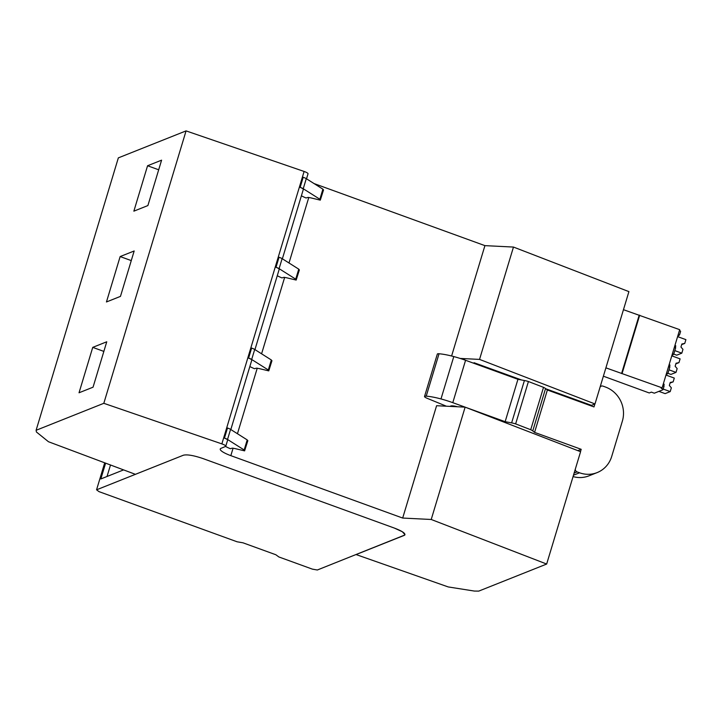 <?xml version="1.0" encoding="UTF-8"?>
<svg xmlns="http://www.w3.org/2000/svg" width="722" height="722" viewBox="0 0 722 722"><rect width="100%" height="100%" fill="white"/><g stroke="black" fill="none" stroke-linecap="round" stroke-linejoin="round"><path stroke-width="1.08" d="M147.568 165.753L133.859 211.158L147.884 205.571L161.593 160.167L147.568 165.753L158.687 169.787M118.345 157.874L36.1 430.294L103.815 403.309L186.068 130.89L118.345 157.874M106.45 301.967L120.15 256.563L134.175 250.976L120.466 296.381L106.45 301.967M92.741 347.372L79.032 392.777L93.048 387.191L106.757 341.786L92.741 347.372L103.851 351.406M546.662 564.044L431.214 519.479L465.13 407.145L580.578 451.701L546.662 564.044L478.749 591.11L474.363 591.065L448.209 586.932L356.09 554.559L404.221 535.381A16.173 3.393 -163.2 0 0 404.789 535.02M451.602 356L484.922 245.633L513.468 247.059L628.916 291.625L594.991 403.959L591.462 405.367L545.886 388.815M587.518 404.582L587.699 404.004L587.528 404.582M299.459 187.115L302.5 177.034L303.195 177.269A5.388 1.128 16.8 0 1 306.272 178.65L322.905 189.164L319.864 199.245L303.231 188.731A5.388 1.128 -163.2 0 0 300.153 187.359L299.459 187.115A5.388 1.128 -163.2 0 1 303.312 189.435L282.365 258.801M301.399 195.77A16.173 3.393 -163.2 0 0 306.074 197.972L307.933 197.422L310.604 197.819L320.306 200.138L319.864 199.245M323.537 189.886L320.306 200.138M322.905 189.164L323.348 190.057M247.646 440.79L247.204 439.897L230.571 429.382A5.388 1.128 16.8 0 0 227.493 428.002L226.798 427.767L223.757 437.848A5.388 1.128 -163.2 0 1 227.61 440.158A5.388 1.128 -163.2 0 1 227.61 440.176L225.778 446.223A5.388 1.128 -163.2 0 1 225.544 446.449L220.959 448.362A16.173 3.393 -163.2 0 0 220.246 449.021A16.173 3.393 -163.2 0 0 230.832 455.645L402.677 518.053L436.593 405.719L465.13 407.145M314.079 183.578L484.922 245.633M513.468 247.059L479.543 359.403L460.104 358.428M36.1 430.294L36.434 432L48.473 441.738L135.411 474.327L183.442 455.194C187.278 454.328 193.821 455.456 203.044 458.587L394.392 528.089C402.1 531.031 405.565 533.341 404.798 535.02L317.337 570.001L312.436 569.153L278.827 556.942L275.876 554.758L243.007 542.818L237.123 541.798L99.013 491.637L96.558 489.814L183.442 455.194C187.278 454.328 193.821 455.456 203.044 458.587L394.392 528.089L402.362 531.753L404.979 534.704M225.778 446.223A5.388 1.128 -163.2 0 0 222.25 444.021A5.388 1.128 -163.2 0 0 221.862 443.886L304.106 171.457L186.068 130.89M304.106 171.457A5.388 1.128 16.8 0 1 304.503 171.601A5.388 1.128 16.8 0 1 308.032 173.803L306.516 178.803M431.214 519.479L402.677 518.053M221.862 443.886L103.815 403.309M271.779 360.865L271.337 359.971L254.704 349.457A5.388 1.128 16.8 0 0 251.626 348.076L250.931 347.842L247.908 357.859L248.603 358.094A5.388 1.128 -163.2 0 1 251.68 359.475L268.313 369.989L268.755 370.882L259.063 368.563L256.391 368.166L254.523 368.716A16.173 3.393 16.8 0 1 249.848 366.514M254.947 349.61L279.179 269.369A5.388 1.128 -163.2 0 0 275.326 267.041L276.021 267.284A5.388 1.128 -163.2 0 1 279.098 268.656L282.122 258.638A5.388 1.128 16.8 0 0 279.044 257.267L278.349 257.023L275.326 267.041M230.823 429.536L251.761 360.179A5.388 1.128 -163.2 0 0 247.908 357.859M479.543 359.403L594.991 403.959M247.204 439.897L244.162 449.977L244.605 450.871L234.903 448.552L232.24 448.154L230.372 448.705A16.173 3.393 16.8 0 1 228.82 448.046A16.173 3.393 16.8 0 1 225.562 446.431M282.122 258.638L298.755 269.153L295.731 279.17L296.173 280.064L286.481 277.744L283.809 277.347L281.941 277.898A16.173 3.393 16.8 0 1 277.266 275.705M120.15 256.563L131.269 260.597M271.968 360.693L268.755 370.882M223.757 437.848L224.452 438.092A5.388 1.128 16.8 0 1 227.529 439.463L230.571 429.382M247.845 440.619L244.605 450.871M244.162 449.977L227.529 439.463M298.755 269.153L299.197 270.046M299.386 269.884L296.173 280.064M295.731 279.17L279.098 268.656M521.564 379.98L474.074 362.733M600.262 386.532L601.227 386.144A2.698 2.545 68.3 0 1 602.969 386.126A2.698 2.545 68.3 0 1 602.987 386.126L605.442 387.019A26.949 25.478 -111.7 0 1 622.355 421.152L611.696 456.466A26.949 25.478 -111.7 0 1 597.139 472.594A26.949 25.478 -111.7 0 1 579.549 472.784L577.095 471.89A2.698 2.545 -111.7 0 1 575.29 469.237M577.835 450.645L581.192 449.31L580.479 451.665M573.069 476.574A26.949 25.478 68.3 0 0 588.99 475.834L597.139 472.594M601.227 386.144A2.698 2.545 68.3 0 0 600.09 387.073M594.865 404.013L593.989 406.928L547.375 389.997L545.552 388.553L532.764 430.926L534.578 432.379L581.192 449.31M532.764 430.926A8.086 1.697 -163.2 0 0 530.724 429.725L515.634 423.895A8.086 1.697 -163.2 0 0 511.627 422.884L505.147 421.684L465.654 407.343M465.094 407.136L452.784 402.668A31.533 6.615 -163.2 0 0 440.989 398.941A25.83 5.415 -163.2 0 0 426.233 396.143A5.388 1.128 -163.2 0 0 424.536 396.459A5.388 1.128 -163.2 0 0 427.243 398.345L446.386 406.206M457.468 406.757A8.059 1.688 -163.2 0 0 450.338 406.351L450.32 406.405M505.147 421.684L517.936 379.312L524.416 380.512A8.086 1.697 16.8 0 1 528.423 381.523L543.522 387.344A8.086 1.697 16.8 0 1 545.552 388.553M424.536 396.459L437.333 354.078A5.388 1.128 16.8 0 1 439.03 353.762A25.83 5.415 16.8 0 1 453.786 356.569A31.533 6.615 16.8 0 1 465.573 360.287L452.784 402.668M517.936 379.312L465.573 360.287M543.522 387.344L530.724 429.725M515.634 423.895L528.423 381.523M572.158 399.004L572.329 398.418M568.647 397.723L568.828 397.145M586.878 404.347L587.049 403.769M534.578 432.379L547.375 389.997M96.558 489.814L104.708 462.82M123.588 469.896L100.836 478.957L105.611 463.154M107.027 476.493L110.502 464.995M605.902 367.85L662.128 387.84L661.144 388.228A4.314 0.902 16.8 0 1 663.031 389.618A4.314 0.902 16.8 0 1 662.832 389.799L654.312 393.192L651.37 392.127L649.249 392.967L603.384 376.189M623.456 309.684L679.691 329.674L662.128 387.84M679.465 330.423A4.314 0.902 16.8 0 1 680.593 331.452L679.564 334.855M674.962 345.324A4.314 0.902 16.8 0 1 675.738 345.811L675.305 348.482M678.003 335.234A4.314 0.902 16.8 0 1 678.779 335.721L677.949 335.423M679.519 334.512L678.779 335.721M663.356 383.77A4.314 0.902 16.8 0 1 664.132 384.248L663.698 386.929M666.397 373.68A4.314 0.902 16.8 0 1 667.173 374.158L666.343 373.861M667.913 372.949L667.173 374.158M669.159 364.547A4.314 0.902 16.8 0 1 669.935 365.034L669.502 367.706M672.2 354.457A4.314 0.902 16.8 0 1 672.976 354.944L672.146 354.637M673.716 353.726L672.976 354.944M639.701 315.144L622.138 373.319M639.132 315.379L621.57 373.545M677.588 336.623L685.9 339.638L684.754 343.428L681.866 343.997L680.945 347.02L682.958 349.376L681.821 353.157L676.731 355.188L673.752 354.105M681.821 353.157L674.808 350.612M684.754 343.428L681.676 344.602M671.785 355.847L680.097 358.861L678.951 362.643L676.063 363.22L675.142 366.244L677.155 368.599L676.018 372.381L670.928 374.411L667.949 373.328M678.951 362.643L675.873 363.825M676.018 372.381L669.005 369.835M665.982 375.061L674.294 378.084L673.148 381.866L670.26 382.434L669.339 385.467L671.352 387.822L670.215 391.604L665.124 393.625L658.897 391.369M673.148 381.866L670.07 383.039M670.215 391.604L663.202 389.059M306.272 178.65L303.231 188.731M288.999 262.988L308.799 197.413M284.667 277.338L261.581 353.807M257.249 368.157L237.448 433.732M233.098 448.145L230.832 455.645M227.493 428.002L224.452 438.092M303.195 177.269L300.153 187.359M279.044 257.267L276.021 267.284M251.626 348.076L248.603 358.094M271.337 359.971L268.313 369.989M254.704 349.457L251.68 359.475M577.095 471.89L574.134 473.072M579.549 472.784L573.485 475.193M524.416 380.512L511.627 422.884M453.786 356.569L440.989 398.941M439.03 353.762L426.233 396.143M464.742 358.663L464.372 359.863M479.733 364.79L479.561 365.368M663.031 389.618L664.059 386.225M667.958 373.292L669.863 367.002M673.761 354.069L675.666 347.778"/></g></svg>
